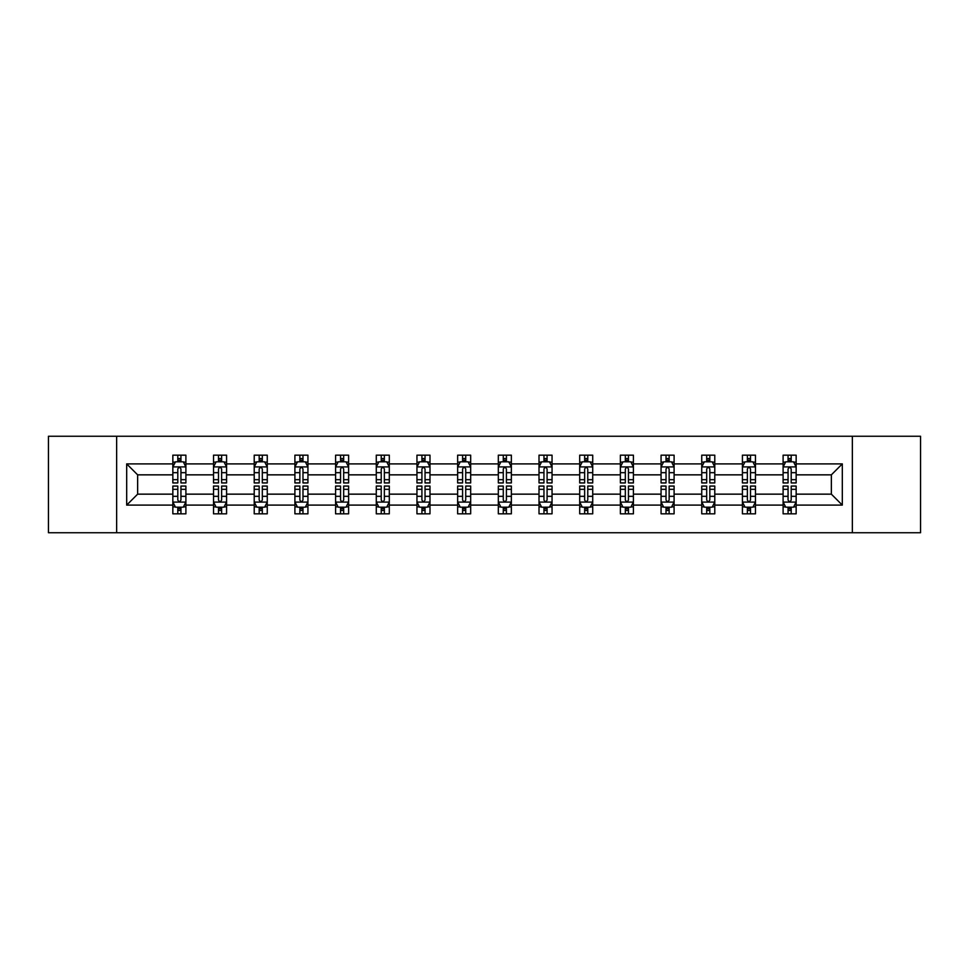 <?xml version="1.0" encoding="UTF-8"?>
<svg xmlns="http://www.w3.org/2000/svg" width="969" height="969" viewBox="0 0 969 969"><rect width="100%" height="100%" fill="white"/><g stroke="black" fill="none" stroke-linecap="round" stroke-linejoin="round"><path stroke-width="1.45" d="M852.357 436.256L48.45 436.256L48.45 532.744L920.55 532.744L920.55 436.256L852.357 436.256L852.357 532.744M796.155 505.103L796.155 494.154L831.354 494.154L842.315 505.103L796.155 505.103L796.155 513.836L791.201 513.836L791.201 507.187M116.643 532.744L116.643 436.256M783.109 505.103L755.469 505.103L755.469 494.154L783.109 494.154L783.109 513.836L796.155 513.836L796.155 506.872L793.696 506.872M755.469 505.103L755.469 513.836L750.515 513.836L750.515 507.187M742.424 505.103L714.783 505.103L714.783 494.154L742.424 494.154L742.424 513.836L755.469 513.836L755.469 506.872L753.01 506.872M714.783 505.103L714.783 513.836L709.829 513.836L709.829 507.187M701.738 505.103L674.097 505.103L674.097 494.154L701.738 494.154L701.738 513.836L714.783 513.836L714.783 506.872L712.336 506.872M674.097 505.103L674.097 513.836L669.143 513.836L669.143 507.187M661.064 505.103L633.411 505.103L633.411 494.154L661.064 494.154L661.064 513.836L674.097 513.836L674.097 506.872L671.65 506.872M633.411 505.103L633.411 513.836L628.457 513.836L628.457 507.187M620.378 505.103L592.725 505.103L592.725 494.154L620.378 494.154L620.378 513.836L633.411 513.836L633.411 506.872L630.964 506.872M592.725 505.103L592.725 513.836L587.771 513.836L587.771 507.187M579.692 505.103L552.051 505.103L552.051 494.154L579.692 494.154L579.692 513.836L592.725 513.836L592.725 506.872L590.278 506.872M552.051 505.103L552.051 513.836L547.085 513.836L547.085 507.187M539.006 505.103L511.366 505.103L511.366 494.154L539.006 494.154L539.006 513.836L552.051 513.836L552.051 506.872L549.593 506.872M511.366 505.103L511.366 513.836L506.412 513.836L506.412 507.187M498.32 505.103L470.68 505.103L470.68 494.154L498.32 494.154L498.32 513.836L511.366 513.836L511.366 506.872L508.907 506.872M470.68 505.103L470.68 513.836L465.726 513.836L465.726 507.187M457.634 505.103L429.994 505.103L429.994 494.154L457.634 494.154L457.634 513.836L470.68 513.836L470.68 506.872L468.221 506.872M429.994 505.103L429.994 513.836L425.04 513.836L425.04 507.187M416.949 505.103L389.308 505.103L389.308 494.154L416.949 494.154L416.949 513.836L429.994 513.836L429.994 506.872L427.547 506.872M389.308 505.103L389.308 513.836L384.354 513.836L384.354 507.187M376.275 505.103L348.622 505.103L348.622 494.154L376.275 494.154L376.275 513.836L389.308 513.836L389.308 506.872L386.861 506.872M348.622 505.103L348.622 513.836L343.668 513.836L343.668 507.187M335.589 505.103L307.936 505.103L307.936 494.154L335.589 494.154L335.589 513.836L348.622 513.836L348.622 506.872L346.175 506.872M307.936 505.103L307.936 513.836L302.982 513.836L302.982 507.187M294.903 505.103L267.262 505.103L267.262 494.154L294.903 494.154L294.903 513.836L307.936 513.836L307.936 506.872L305.489 506.872M267.262 505.103L267.262 513.836L262.308 513.836L262.308 507.187M254.217 505.103L226.576 505.103L226.576 494.154L254.217 494.154L254.217 513.836L267.262 513.836L267.262 506.872L264.803 506.872M226.576 505.103L226.576 513.836L221.622 513.836L221.622 507.187M213.531 505.103L185.891 505.103L185.891 494.154L213.531 494.154L213.531 513.836L226.576 513.836L226.576 506.872L224.118 506.872M185.891 505.103L185.891 513.836L180.937 513.836L180.937 507.187M172.845 505.103L126.685 505.103L126.685 463.897L172.845 463.897L172.845 474.846L137.646 474.846L137.646 494.154L172.845 494.154L172.845 513.836L185.891 513.836L185.891 506.872L183.432 506.872M175.304 462.128L172.845 462.128L172.845 455.164L172.845 463.897M172.845 455.164L185.891 455.164L185.891 463.897L213.531 463.897L213.531 455.164L226.576 455.164L226.576 463.897L254.217 463.897L254.217 455.164L267.262 455.164L267.262 463.897L294.903 463.897L294.903 455.164L307.936 455.164L307.936 463.897L335.589 463.897L335.589 455.164L348.622 455.164L348.622 463.897L376.275 463.897L376.275 455.164L389.308 455.164L389.308 463.897L416.949 463.897L416.949 455.164L429.994 455.164L429.994 463.897L457.634 463.897L457.634 455.164L470.68 455.164L470.68 463.897L498.32 463.897L498.32 455.164L511.366 455.164L511.366 463.897L539.006 463.897L539.006 455.164L552.051 455.164L552.051 463.897L579.692 463.897L579.692 455.164L592.725 455.164L592.725 463.897L620.378 463.897L620.378 455.164L633.411 455.164L633.411 463.897L661.064 463.897L661.064 455.164L674.097 455.164L674.097 463.897L701.738 463.897L701.738 455.164L714.783 455.164L714.783 463.897L742.424 463.897L742.424 455.164L755.469 455.164L755.469 463.897L783.109 463.897L783.109 455.164L796.155 455.164L796.155 463.897L842.315 463.897L842.315 505.103M783.109 463.897L783.109 474.846L755.469 474.846L755.469 463.897M742.424 463.897L742.424 474.846L714.783 474.846L714.783 463.897M701.738 463.897L701.738 474.846L674.097 474.846L674.097 463.897M661.064 463.897L661.064 474.846L633.411 474.846L633.411 463.897M620.378 463.897L620.378 474.846L592.725 474.846L592.725 463.897M579.692 463.897L579.692 474.846L552.051 474.846L552.051 463.897M539.006 463.897L539.006 474.846L511.366 474.846L511.366 463.897M498.32 463.897L498.32 474.846L470.68 474.846L470.68 463.897M457.634 463.897L457.634 474.846L429.994 474.846L429.994 463.897M416.949 463.897L416.949 474.846L389.308 474.846L389.308 463.897M376.275 463.897L376.275 474.846L348.622 474.846L348.622 463.897M335.589 463.897L335.589 474.846L307.936 474.846L307.936 463.897M294.903 463.897L294.903 474.846L267.262 474.846L267.262 463.897M254.217 463.897L254.217 474.846L226.576 474.846L226.576 463.897M213.531 463.897L213.531 474.846L185.891 474.846L185.891 463.897M126.685 463.897L137.646 474.846M831.354 494.154L831.354 474.846L796.155 474.846L796.155 463.897M788.063 461.68L791.201 461.68M747.378 461.68L750.515 461.68M706.692 461.68L709.829 461.68M666.018 461.68L669.143 461.68M625.332 461.68L628.457 461.68M584.646 461.68L587.771 461.68M543.96 461.68L547.085 461.68M503.274 461.68L506.412 461.68M462.588 461.68L465.726 461.68M421.915 461.68L425.04 461.68M381.229 461.68L384.354 461.68M340.543 461.68L343.668 461.68M299.857 461.68L302.982 461.68M259.171 461.68L262.308 461.68M218.485 461.68L221.622 461.68M177.799 461.68L180.937 461.68M177.799 507.32L180.937 507.32M218.485 507.32L221.622 507.32M259.171 507.32L262.308 507.32M299.857 507.32L302.982 507.32M340.543 507.32L343.668 507.32M381.229 507.32L384.354 507.32M421.915 507.32L425.04 507.32M462.588 507.32L465.726 507.32M503.274 507.32L506.412 507.32M543.96 507.32L547.085 507.32M584.646 507.32L587.771 507.32M625.332 507.32L628.457 507.32M666.018 507.32L669.143 507.32M706.692 507.32L709.829 507.32M747.378 507.32L750.515 507.32M788.063 507.32L791.201 507.32M137.646 494.154L126.685 505.103M842.315 463.897L831.354 474.846M180.937 458.555L177.799 458.555M172.845 479.667L172.845 482.937L177.799 482.937L177.799 479.667L172.845 479.667L172.845 474.846M185.891 474.846L185.891 482.937L180.937 482.937L180.937 468.984C179.895 466.973 178.853 466.973 177.799 468.984L177.799 479.667M183.432 462.128L185.891 462.128L185.891 455.164L180.937 455.164L185.891 455.164M185.891 467.022L183.286 461.813L175.462 461.813L172.845 467.022M177.799 461.813L177.799 455.164M180.937 455.164L180.937 461.813M177.799 510.445L180.937 510.445M185.891 489.333L185.891 486.063L180.937 486.063L180.937 489.333L185.891 489.333L185.891 494.154M172.845 494.154L172.845 486.063L177.799 486.063L177.799 500.016C178.841 502.027 179.895 502.027 180.937 500.016L180.937 489.333M175.304 506.872L172.845 506.872L172.845 513.836L177.799 513.836L177.799 507.187M172.845 501.978L175.462 507.187L183.286 507.187L185.891 501.978M221.622 458.555L218.485 458.555M215.99 462.128L213.531 462.128L213.531 455.164L218.485 455.164L213.531 455.164M213.531 479.667L213.531 482.937L218.485 482.937L218.485 479.667L213.531 479.667L213.531 474.846M226.576 474.846L226.576 482.937L221.622 482.937L221.622 468.984C220.581 466.973 219.539 466.973 218.485 468.984L218.485 479.667M224.118 462.128L226.576 462.128L226.576 455.164L221.622 455.164L226.576 455.164M226.576 467.022L223.96 461.813L216.135 461.813L213.531 467.022M218.485 461.813L218.485 455.164M221.622 455.164L221.622 461.813M262.308 458.555L259.171 458.555M256.664 462.128L254.217 462.128L254.217 455.164L259.171 455.164L254.217 455.164M254.217 479.667L254.217 482.937L259.171 482.937L259.171 479.667L254.217 479.667L254.217 474.846M267.262 474.846L267.262 482.937L262.308 482.937L262.308 468.984C261.255 466.973 260.213 466.973 259.171 468.984L259.171 479.667M264.803 462.128L267.262 462.128L267.262 455.164L262.308 455.164L267.262 455.164M267.262 467.022L264.646 461.813L256.821 461.813L254.217 467.022M259.171 461.813L259.171 455.164M262.308 455.164L262.308 461.813M218.485 510.445L221.622 510.445M226.576 489.333L226.576 486.063L221.622 486.063L221.622 489.333L226.576 489.333L226.576 494.154M213.531 494.154L213.531 486.063L218.485 486.063L218.485 500.016C219.527 502.027 220.569 502.027 221.622 500.016L221.622 489.333M215.99 506.872L213.531 506.872L213.531 513.836L218.485 513.836L218.485 507.187M213.531 501.978L216.135 507.187L223.96 507.187L226.576 501.978M259.171 510.445L262.308 510.445M267.262 489.333L267.262 486.063L262.308 486.063L262.308 489.333L267.262 489.333L267.262 494.154M254.217 494.154L254.217 486.063L259.171 486.063L259.171 500.016C260.213 502.027 261.255 502.027 262.308 500.016L262.308 489.333M256.664 506.872L254.217 506.872L254.217 513.836L259.171 513.836L259.171 507.187M254.217 501.978L256.821 507.187L264.646 507.187L267.262 501.978M302.982 458.555L299.857 458.555M297.35 462.128L294.903 462.128L294.903 455.164L299.857 455.164L294.903 455.164M294.903 479.667L294.903 482.937L299.857 482.937L299.857 479.667L294.903 479.667L294.903 474.846M307.936 474.846L307.936 482.937L302.982 482.937L302.982 468.984C301.94 466.973 300.899 466.973 299.857 468.984L299.857 479.667M305.489 462.128L307.936 462.128L307.936 455.164L302.982 455.164L307.936 455.164M307.936 467.022L305.332 461.813L297.507 461.813L294.903 467.022M299.857 461.813L299.857 455.164M302.982 455.164L302.982 461.813M299.857 510.445L302.982 510.445M307.936 489.333L307.936 486.063L302.982 486.063L302.982 489.333L307.936 489.333L307.936 494.154M294.903 494.154L294.903 486.063L299.857 486.063L299.857 500.016C300.899 502.027 301.94 502.027 302.982 500.016L302.982 489.333M297.35 506.872L294.903 506.872L294.903 513.836L299.857 513.836L299.857 507.187M294.903 501.978L297.507 507.187L305.332 507.187L307.936 501.978M343.668 458.555L340.543 458.555M338.036 462.128L335.589 462.128L335.589 455.164L340.543 455.164L335.589 455.164M335.589 479.667L335.589 482.937L340.543 482.937L340.543 479.667L335.589 479.667L335.589 474.846M348.622 474.846L348.622 482.937L343.668 482.937L343.668 468.984C342.626 466.973 341.585 466.973 340.543 468.984L340.543 479.667M346.175 462.128L348.622 462.128L348.622 455.164L343.668 455.164L348.622 455.164M348.622 467.022L346.018 461.813L338.193 461.813L335.589 467.022M340.543 461.813L340.543 455.164M343.668 455.164L343.668 461.813M340.543 510.445L343.668 510.445M348.622 489.333L348.622 486.063L343.668 486.063L343.668 489.333L348.622 489.333L348.622 494.154M335.589 494.154L335.589 486.063L340.543 486.063L340.543 500.016C341.585 502.027 342.626 502.027 343.668 500.016L343.668 489.333M338.036 506.872L335.589 506.872L335.589 513.836L340.543 513.836L340.543 507.187M335.589 501.978L338.193 507.187L346.018 507.187L348.622 501.978M384.354 458.555L381.229 458.555M378.722 462.128L376.275 462.128L376.275 455.164L381.229 455.164L376.275 455.164M376.275 479.667L376.275 482.937L381.229 482.937L381.229 479.667L376.275 479.667L376.275 474.846M389.308 474.846L389.308 482.937L384.354 482.937L384.354 468.984C383.312 466.973 382.271 466.973 381.229 468.984L381.229 479.667M386.861 462.128L389.308 462.128L389.308 455.164L384.354 455.164L389.308 455.164M389.308 467.022L386.704 461.813L378.879 461.813L376.275 467.022M381.229 461.813L381.229 455.164M384.354 455.164L384.354 461.813M381.229 510.445L384.354 510.445M389.308 489.333L389.308 486.063L384.354 486.063L384.354 489.333L389.308 489.333L389.308 494.154M376.275 494.154L376.275 486.063L381.229 486.063L381.229 500.016C382.271 502.027 383.312 502.027 384.354 500.016L384.354 489.333M378.722 506.872L376.275 506.872L376.275 513.836L381.229 513.836L381.229 507.187M376.275 501.978L378.879 507.187L386.704 507.187L389.308 501.978M425.04 458.555L421.915 458.555M419.407 462.128L416.949 462.128L416.949 455.164L421.915 455.164L416.949 455.164M416.949 479.667L416.949 482.937L421.915 482.937L421.915 479.667L416.949 479.667L416.949 474.846M429.994 474.846L429.994 482.937L425.04 482.937L425.04 468.984C423.998 466.973 422.956 466.973 421.915 468.984L421.915 479.667M427.547 462.128L429.994 462.128L429.994 455.164L425.04 455.164L429.994 455.164M429.994 467.022L427.39 461.813L419.565 461.813L416.949 467.022M421.915 461.813L421.915 455.164M425.04 455.164L425.04 461.813M421.915 510.445L425.04 510.445M429.994 489.333L429.994 486.063L425.04 486.063L425.04 489.333L429.994 489.333L429.994 494.154M416.949 494.154L416.949 486.063L421.915 486.063L421.915 500.016C422.956 502.027 423.998 502.027 425.04 500.016L425.04 489.333M419.407 506.872L416.949 506.872L416.949 513.836L421.915 513.836L421.915 507.187M416.949 501.978L419.565 507.187L427.39 507.187L429.994 501.978M465.726 458.555L462.588 458.555M460.093 462.128L457.634 462.128L457.634 455.164L462.588 455.164L457.634 455.164M457.634 479.667L457.634 482.937L462.588 482.937L462.588 479.667L457.634 479.667L457.634 474.846M470.68 474.846L470.68 482.937L465.726 482.937L465.726 468.984C464.684 466.973 463.642 466.973 462.588 468.984L462.588 479.667M468.221 462.128L470.68 462.128L470.68 455.164L465.726 455.164L470.68 455.164M470.68 467.022L468.075 461.813L460.251 461.813L457.634 467.022M462.588 461.813L462.588 455.164M465.726 455.164L465.726 461.813M462.588 510.445L465.726 510.445M470.68 489.333L470.68 486.063L465.726 486.063L465.726 489.333L470.68 489.333L470.68 494.154M457.634 494.154L457.634 486.063L462.588 486.063L462.588 500.016C463.63 502.027 464.684 502.027 465.726 500.016L465.726 489.333M460.093 506.872L457.634 506.872L457.634 513.836L462.588 513.836L462.588 507.187M457.634 501.978L460.251 507.187L468.075 507.187L470.68 501.978M506.412 458.555L503.274 458.555M500.779 462.128L498.32 462.128L498.32 455.164L503.274 455.164L498.32 455.164M498.32 479.667L498.32 482.937L503.274 482.937L503.274 479.667L498.32 479.667L498.32 474.846M511.366 474.846L511.366 482.937L506.412 482.937L506.412 468.984C505.37 466.973 504.316 466.973 503.274 468.984L503.274 479.667M508.907 462.128L511.366 462.128L511.366 455.164L506.412 455.164L511.366 455.164M511.366 467.022L508.749 461.813L500.925 461.813L498.32 467.022M503.274 461.813L503.274 455.164M506.412 455.164L506.412 461.813M503.274 510.445L506.412 510.445M511.366 489.333L511.366 486.063L506.412 486.063L506.412 489.333L511.366 489.333L511.366 494.154M498.32 494.154L498.32 486.063L503.274 486.063L503.274 500.016C504.316 502.027 505.358 502.027 506.412 500.016L506.412 489.333M500.779 506.872L498.32 506.872L498.32 513.836L503.274 513.836L503.274 507.187M498.32 501.978L500.925 507.187L508.749 507.187L511.366 501.978M547.085 458.555L543.96 458.555M541.453 462.128L539.006 462.128L539.006 455.164L543.96 455.164L539.006 455.164M539.006 479.667L539.006 482.937L543.96 482.937L543.96 479.667L539.006 479.667L539.006 474.846M552.051 474.846L552.051 482.937L547.085 482.937L547.085 468.984C546.044 466.973 545.002 466.973 543.96 468.984L543.96 479.667M549.593 462.128L552.051 462.128L552.051 455.164L547.085 455.164L552.051 455.164M552.051 467.022L549.435 461.813L541.61 461.813L539.006 467.022M543.96 461.813L543.96 455.164M547.085 455.164L547.085 461.813M543.96 510.445L547.085 510.445M552.051 489.333L552.051 486.063L547.085 486.063L547.085 489.333L552.051 489.333L552.051 494.154M539.006 494.154L539.006 486.063L543.96 486.063L543.96 500.016C545.002 502.027 546.044 502.027 547.085 500.016L547.085 489.333M541.453 506.872L539.006 506.872L539.006 513.836L543.96 513.836L543.96 507.187M539.006 501.978L541.61 507.187L549.435 507.187L552.051 501.978M587.771 458.555L584.646 458.555M582.139 462.128L579.692 462.128L579.692 455.164L584.646 455.164L579.692 455.164M579.692 479.667L579.692 482.937L584.646 482.937L584.646 479.667L579.692 479.667L579.692 474.846M592.725 474.846L592.725 482.937L587.771 482.937L587.771 468.984C586.729 466.973 585.688 466.973 584.646 468.984L584.646 479.667M590.278 462.128L592.725 462.128L592.725 455.164L587.771 455.164L592.725 455.164M592.725 467.022L590.121 461.813L582.296 461.813L579.692 467.022M584.646 461.813L584.646 455.164M587.771 455.164L587.771 461.813M584.646 510.445L587.771 510.445M592.725 489.333L592.725 486.063L587.771 486.063L587.771 489.333L592.725 489.333L592.725 494.154M579.692 494.154L579.692 486.063L584.646 486.063L584.646 500.016C585.688 502.027 586.729 502.027 587.771 500.016L587.771 489.333M582.139 506.872L579.692 506.872L579.692 513.836L584.646 513.836L584.646 507.187M579.692 501.978L582.296 507.187L590.121 507.187L592.725 501.978M628.457 458.555L625.332 458.555M622.825 462.128L620.378 462.128L620.378 455.164L625.332 455.164L620.378 455.164M620.378 479.667L620.378 482.937L625.332 482.937L625.332 479.667L620.378 479.667L620.378 474.846M633.411 474.846L633.411 482.937L628.457 482.937L628.457 468.984C627.415 466.973 626.374 466.973 625.332 468.984L625.332 479.667M630.964 462.128L633.411 462.128L633.411 455.164L628.457 455.164L633.411 455.164M633.411 467.022L630.807 461.813L622.982 461.813L620.378 467.022M625.332 461.813L625.332 455.164M628.457 455.164L628.457 461.813M625.332 510.445L628.457 510.445M633.411 489.333L633.411 486.063L628.457 486.063L628.457 489.333L633.411 489.333L633.411 494.154M620.378 494.154L620.378 486.063L625.332 486.063L625.332 500.016C626.374 502.027 627.415 502.027 628.457 500.016L628.457 489.333M622.825 506.872L620.378 506.872L620.378 513.836L625.332 513.836L625.332 507.187M620.378 501.978L622.982 507.187L630.807 507.187L633.411 501.978M669.143 458.555L666.018 458.555M663.511 462.128L661.064 462.128L661.064 455.164L666.018 455.164L661.064 455.164M661.064 479.667L661.064 482.937L666.018 482.937L666.018 479.667L661.064 479.667L661.064 474.846M674.097 474.846L674.097 482.937L669.143 482.937L669.143 468.984C668.101 466.973 667.06 466.973 666.018 468.984L666.018 479.667M671.65 462.128L674.097 462.128L674.097 455.164L669.143 455.164L674.097 455.164M674.097 467.022L671.493 461.813L663.668 461.813L661.064 467.022M666.018 461.813L666.018 455.164M669.143 455.164L669.143 461.813M666.018 510.445L669.143 510.445M674.097 489.333L674.097 486.063L669.143 486.063L669.143 489.333L674.097 489.333L674.097 494.154M661.064 494.154L661.064 486.063L666.018 486.063L666.018 500.016C667.06 502.027 668.101 502.027 669.143 500.016L669.143 489.333M663.511 506.872L661.064 506.872L661.064 513.836L666.018 513.836L666.018 507.187M661.064 501.978L663.668 507.187L671.493 507.187L674.097 501.978M709.829 458.555L706.692 458.555M704.197 462.128L701.738 462.128L701.738 455.164L706.692 455.164L701.738 455.164M701.738 479.667L701.738 482.937L706.692 482.937L706.692 479.667L701.738 479.667L701.738 474.846M714.783 474.846L714.783 482.937L709.829 482.937L709.829 468.984C708.787 466.973 707.745 466.973 706.692 468.984L706.692 479.667M712.336 462.128L714.783 462.128L714.783 455.164L709.829 455.164L714.783 455.164M714.783 467.022L712.179 461.813L704.354 461.813L701.738 467.022M706.692 461.813L706.692 455.164M709.829 455.164L709.829 461.813M706.692 510.445L709.829 510.445M714.783 489.333L714.783 486.063L709.829 486.063L709.829 489.333L714.783 489.333L714.783 494.154M701.738 494.154L701.738 486.063L706.692 486.063L706.692 500.016C707.745 502.027 708.787 502.027 709.829 500.016L709.829 489.333M704.197 506.872L701.738 506.872L701.738 513.836L706.692 513.836L706.692 507.187M701.738 501.978L704.354 507.187L712.179 507.187L714.783 501.978M750.515 458.555L747.378 458.555M744.882 462.128L742.424 462.128L742.424 455.164L747.378 455.164L742.424 455.164M742.424 479.667L742.424 482.937L747.378 482.937L747.378 479.667L742.424 479.667L742.424 474.846M755.469 474.846L755.469 482.937L750.515 482.937L750.515 468.984C749.473 466.973 748.431 466.973 747.378 468.984L747.378 479.667M753.01 462.128L755.469 462.128L755.469 455.164L750.515 455.164L755.469 455.164M755.469 467.022L752.865 461.813L745.04 461.813L742.424 467.022M747.378 461.813L747.378 455.164M750.515 455.164L750.515 461.813M747.378 510.445L750.515 510.445M755.469 489.333L755.469 486.063L750.515 486.063L750.515 489.333L755.469 489.333L755.469 494.154M742.424 494.154L742.424 486.063L747.378 486.063L747.378 500.016C748.419 502.027 749.461 502.027 750.515 500.016L750.515 489.333M744.882 506.872L742.424 506.872L742.424 513.836L747.378 513.836L747.378 507.187M742.424 501.978L745.04 507.187L752.865 507.187L755.469 501.978M791.201 458.555L788.063 458.555M785.568 462.128L783.109 462.128L783.109 455.164L788.063 455.164L783.109 455.164M783.109 479.667L783.109 482.937L788.063 482.937L788.063 479.667L783.109 479.667L783.109 474.846M796.155 474.846L796.155 482.937L791.201 482.937L791.201 468.984C790.159 466.973 789.105 466.973 788.063 468.984L788.063 479.667M793.696 462.128L796.155 462.128L796.155 455.164L791.201 455.164L796.155 455.164M796.155 467.022L793.538 461.813L785.714 461.813L783.109 467.022M788.063 461.813L788.063 455.164M791.201 455.164L791.201 461.813M788.063 510.445L791.201 510.445M796.155 489.333L796.155 486.063L791.201 486.063L791.201 489.333L796.155 489.333L796.155 494.154M783.109 494.154L783.109 486.063L788.063 486.063L788.063 500.016C789.105 502.027 790.147 502.027 791.201 500.016L791.201 489.333M785.568 506.872L783.109 506.872L783.109 513.836L788.063 513.836L788.063 507.187M783.109 501.978L785.714 507.187L793.538 507.187L796.155 501.978M185.83 466.901L172.918 466.901M185.891 479.667L180.937 479.667M177.799 472.678L172.845 472.678M185.891 472.678L180.937 472.678M180.937 460.214L177.799 460.214M172.918 502.099L185.83 502.099M172.845 489.333L177.799 489.333M180.937 496.322L185.891 496.322M172.845 496.322L177.799 496.322M177.799 508.786L180.937 508.786M226.504 466.901L213.604 466.901M226.576 479.667L221.622 479.667M218.485 472.678L213.531 472.678M226.576 472.678L221.622 472.678M221.622 460.214L218.485 460.214M267.19 466.901L254.278 466.901M267.262 479.667L262.308 479.667M259.171 472.678L254.217 472.678M267.262 472.678L262.308 472.678M262.308 460.214L259.171 460.214M213.604 502.099L226.504 502.099M213.531 489.333L218.485 489.333M221.622 496.322L226.576 496.322M213.531 496.322L218.485 496.322M218.485 508.786L221.622 508.786M254.278 502.099L267.19 502.099M254.217 489.333L259.171 489.333M262.308 496.322L267.262 496.322M254.217 496.322L259.171 496.322M259.171 508.786L262.308 508.786M307.876 466.901L294.964 466.901M307.936 479.667L302.982 479.667M299.857 472.678L294.903 472.678M307.936 472.678L302.982 472.678M302.982 460.214L299.857 460.214M294.964 502.099L307.876 502.099M294.903 489.333L299.857 489.333M302.982 496.322L307.936 496.322M294.903 496.322L299.857 496.322M299.857 508.786L302.982 508.786M348.561 466.901L335.649 466.901M348.622 479.667L343.668 479.667M340.543 472.678L335.589 472.678M348.622 472.678L343.668 472.678M343.668 460.214L340.543 460.214M335.649 502.099L348.561 502.099M335.589 489.333L340.543 489.333M343.668 496.322L348.622 496.322M335.589 496.322L340.543 496.322M340.543 508.786L343.668 508.786M389.247 466.901L376.335 466.901M389.308 479.667L384.354 479.667M381.229 472.678L376.275 472.678M389.308 472.678L384.354 472.678M384.354 460.214L381.229 460.214M376.335 502.099L389.247 502.099M376.275 489.333L381.229 489.333M384.354 496.322L389.308 496.322M376.275 496.322L381.229 496.322M381.229 508.786L384.354 508.786M429.933 466.901L417.021 466.901M429.994 479.667L425.04 479.667M421.915 472.678L416.949 472.678M429.994 472.678L425.04 472.678M425.04 460.214L421.915 460.214M417.021 502.099L429.933 502.099M416.949 489.333L421.915 489.333M425.04 496.322L429.994 496.322M416.949 496.322L421.915 496.322M421.915 508.786L425.04 508.786M470.607 466.901L457.707 466.901M470.68 479.667L465.726 479.667M462.588 472.678L457.634 472.678M470.68 472.678L465.726 472.678M465.726 460.214L462.588 460.214M457.707 502.099L470.607 502.099M457.634 489.333L462.588 489.333M465.726 496.322L470.68 496.322M457.634 496.322L462.588 496.322M462.588 508.786L465.726 508.786M511.293 466.901L498.393 466.901M511.366 479.667L506.412 479.667M503.274 472.678L498.32 472.678M511.366 472.678L506.412 472.678M506.412 460.214L503.274 460.214M498.393 502.099L511.293 502.099M498.32 489.333L503.274 489.333M506.412 496.322L511.366 496.322M498.32 496.322L503.274 496.322M503.274 508.786L506.412 508.786M551.979 466.901L539.067 466.901M552.051 479.667L547.085 479.667M543.96 472.678L539.006 472.678M552.051 472.678L547.085 472.678M547.085 460.214L543.96 460.214M539.067 502.099L551.979 502.099M539.006 489.333L543.96 489.333M547.085 496.322L552.051 496.322M539.006 496.322L543.96 496.322M543.96 508.786L547.085 508.786M592.665 466.901L579.753 466.901M592.725 479.667L587.771 479.667M584.646 472.678L579.692 472.678M592.725 472.678L587.771 472.678M587.771 460.214L584.646 460.214M579.753 502.099L592.665 502.099M579.692 489.333L584.646 489.333M587.771 496.322L592.725 496.322M579.692 496.322L584.646 496.322M584.646 508.786L587.771 508.786M633.351 466.901L620.439 466.901M633.411 479.667L628.457 479.667M625.332 472.678L620.378 472.678M633.411 472.678L628.457 472.678M628.457 460.214L625.332 460.214M620.439 502.099L633.351 502.099M620.378 489.333L625.332 489.333M628.457 496.322L633.411 496.322M620.378 496.322L625.332 496.322M625.332 508.786L628.457 508.786M674.036 466.901L661.124 466.901M674.097 479.667L669.143 479.667M666.018 472.678L661.064 472.678M674.097 472.678L669.143 472.678M669.143 460.214L666.018 460.214M661.124 502.099L674.036 502.099M661.064 489.333L666.018 489.333M669.143 496.322L674.097 496.322M661.064 496.322L666.018 496.322M666.018 508.786L669.143 508.786M714.722 466.901L701.81 466.901M714.783 479.667L709.829 479.667M706.692 472.678L701.738 472.678M714.783 472.678L709.829 472.678M709.829 460.214L706.692 460.214M701.81 502.099L714.722 502.099M701.738 489.333L706.692 489.333M709.829 496.322L714.783 496.322M701.738 496.322L706.692 496.322M706.692 508.786L709.829 508.786M755.396 466.901L742.496 466.901M755.469 479.667L750.515 479.667M747.378 472.678L742.424 472.678M755.469 472.678L750.515 472.678M750.515 460.214L747.378 460.214M742.496 502.099L755.396 502.099M742.424 489.333L747.378 489.333M750.515 496.322L755.469 496.322M742.424 496.322L747.378 496.322M747.378 508.786L750.515 508.786M796.082 466.901L783.17 466.901M796.155 479.667L791.201 479.667M788.063 472.678L783.109 472.678M796.155 472.678L791.201 472.678M791.201 460.214L788.063 460.214M783.17 502.099L796.082 502.099M783.109 489.333L788.063 489.333M791.201 496.322L796.155 496.322M783.109 496.322L788.063 496.322M788.063 508.786L791.201 508.786"/></g></svg>
